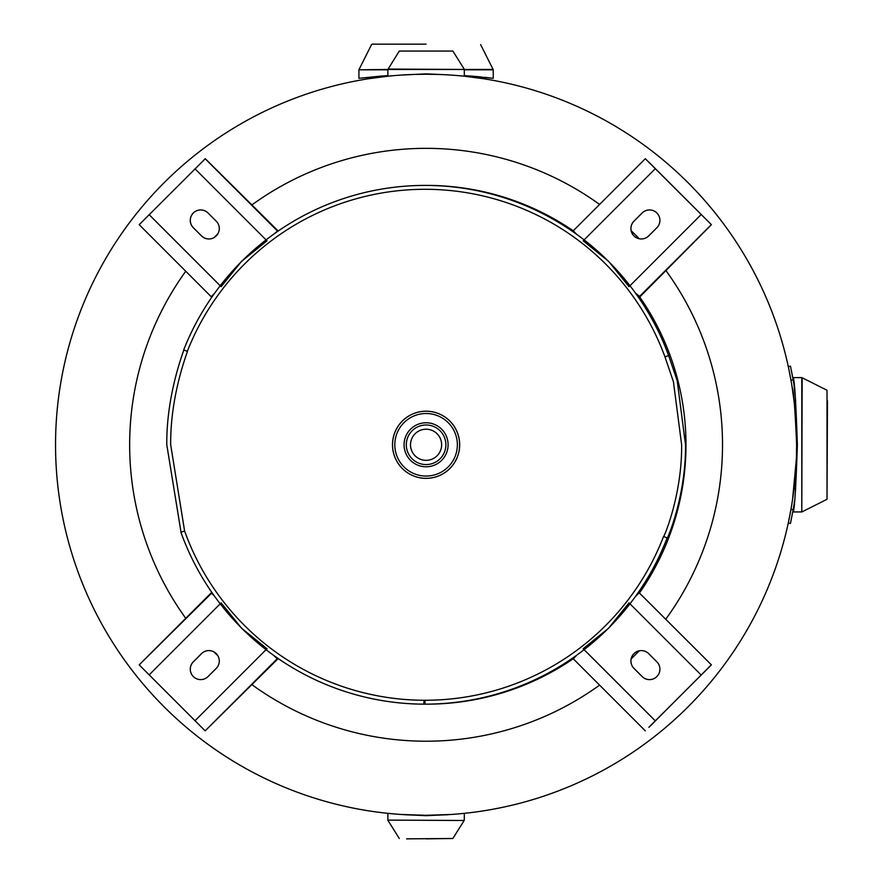 <?xml version="1.0" encoding="UTF-8"?>
<svg xmlns="http://www.w3.org/2000/svg" width="883" height="883" viewBox="0 0 883 883"><rect width="100%" height="100%" fill="white"/><g stroke="black" fill="none" stroke-linecap="round" stroke-linejoin="round"><path stroke-width="1.32" d="M399.304 51.059L452.869 51.059L399.304 51.059L387.869 69.459L464.303 69.459L464.303 76.214L483.696 78.742L470.087 76.865L470.087 75.982L473.597 76.269M387.869 75.552L358.928 78.311L382.085 75.982L382.085 76.865L368.476 78.742L387.869 76.214L387.869 69.459M445.54 74.746L426.081 73.863L400.838 75.099L413.52 74.448M796.632 444.778C795.164 410.076 793.662 390.871 792.117 387.173C793.651 390.849 795.153 410.043 796.632 444.756L796.466 455.683M796.345 459.248L792.548 499.59L794.005 488.785L795.627 488.785L795.384 491.654M827.459 400.783L827.018 499.303L827.018 390.253L802.15 377.758L801.797 511.941L801.797 377.615L793.298 377.615L795.627 400.783L794.005 400.783L792.117 387.173M415.22 74.393L426.081 74.238A370.54 370.54 0 0 1 796.632 444.778A370.54 370.54 0 0 1 426.081 815.318L400.838 814.457L426.081 815.693L451.334 814.457L426.092 815.318A370.54 370.54 0 0 0 796.632 444.778A370.54 370.54 0 0 0 426.081 74.238L436.93 74.393M599.601 685.12A296.434 296.434 0 0 1 251.931 684.667M217.891 655.793A296.434 296.434 0 0 1 214.127 652.018M185.75 618.31A296.434 296.434 0 0 1 185.75 271.258M665.959 270.617A296.434 296.434 0 0 1 665.959 618.939M639.215 650.815A296.434 296.434 0 0 1 631.179 658.817M251.931 204.9A296.434 296.434 0 0 1 599.601 204.437M631.179 230.75A296.434 296.434 0 0 1 639.215 238.741M426.081 74.238A370.54 370.54 0 0 0 55.541 444.778A370.54 370.54 0 0 0 426.081 815.318A370.54 370.54 0 0 1 55.541 444.778A370.54 370.54 0 0 1 426.081 74.238A370.54 370.54 0 0 1 796.632 444.778A370.54 370.54 0 0 1 426.081 815.318A370.54 370.54 0 0 1 55.541 444.778A370.54 370.54 0 0 1 426.081 74.238M214.127 237.549A296.434 296.434 0 0 1 217.891 233.763M382.085 44.15L426.081 44.15L382.085 44.15M474.944 76.391L481.93 77.053M484.502 77.318L488.133 77.715M488.707 77.781L490.352 77.969M464.303 69.812L493.244 69.812L493.244 78.311L464.303 75.552M426.081 44.15L372.096 44.15M794.534 500.793L794.236 503.641M797.371 444.778C796.013 485.573 794.656 507.957 793.298 511.941C794.656 507.979 796.013 485.584 797.371 444.778C796.013 404.017 794.656 381.622 793.298 377.615C794.656 381.522 796.013 403.906 797.371 444.778M406.633 838.85L452.869 838.497L464.16 820.484L387.869 820.108L464.16 820.484M452.869 838.497L426.081 838.85M447.67 814.788L445.54 814.81M404.502 74.768L406.633 74.746M426.081 429.215A15.563 15.563 0 0 0 410.518 444.778A15.563 15.563 0 0 0 426.081 460.341A15.563 15.563 0 0 0 441.643 444.778A15.563 15.563 0 0 0 426.081 429.215M426.081 422.769A22.009 22.009 0 0 1 448.1 444.778A22.009 22.009 0 0 1 426.081 466.787A22.009 22.009 0 0 1 404.072 444.778A22.009 22.009 0 0 1 426.081 422.769A22.009 22.009 0 0 1 448.1 444.778A22.009 22.009 0 0 1 426.081 466.787M426.081 411.224A33.554 33.554 0 0 1 459.635 444.778A33.554 33.554 0 0 1 426.081 478.332A33.554 33.554 0 0 1 392.538 444.778A33.554 33.554 0 0 1 426.081 411.224A33.587 33.587 0 0 1 459.679 444.778A33.587 33.587 0 0 1 426.081 478.365A33.587 33.587 0 0 1 392.494 444.778A33.587 33.587 0 0 1 426.081 411.191A33.587 33.587 0 0 1 459.679 444.778A33.587 33.587 0 0 1 426.081 478.365M425.131 700.263L425.043 700.263A255.485 255.474 -90 0 0 663.519 536.533L663.619 536.533C663.563 538.045 682.129 495.418 681.632 444.778L673.431 381.721L664.965 356.864A255.485 255.474 -90 0 0 187.317 351.346L187.406 351.346C188.532 349.745 170.176 393.531 170.684 444.778L184.602 530.992A255.485 255.474 -90 0 0 423.917 700.263L425.44 700.263M184.602 530.992L180.938 532.306A259.381 259.37 -90 0 0 423.895 704.159L425.043 704.159A259.381 259.37 -90 0 0 667.151 537.924L667.25 537.924C667.184 539.458 686.025 496.191 685.517 444.778L677.206 380.761L668.619 355.529A259.381 259.37 -90 0 0 183.697 349.922L187.317 351.346M425.087 185.397L426.621 185.397A259.381 259.37 90 0 1 573.42 230.949M639.59 296.743A259.381 259.37 90 0 1 639.59 592.813M183.785 349.922C184.922 348.299 166.28 392.747 166.788 444.778L181.037 532.272M668.619 355.529L664.965 356.864M423.895 704.159L423.917 700.263M426.577 704.159L426.621 704.159A259.381 259.37 90 0 0 573.42 658.608M425.043 704.159L425.043 700.263M667.151 537.924L663.519 536.533M667.25 537.924L663.619 536.533M668.718 355.529L665.065 356.864M648.884 162.295L645.318 158.719L573.266 230.772L576.754 234.37M648.95 162.229L711.411 224.69L639.965 296.743L635.495 293.112M711.411 224.69L645.318 158.719L573.266 230.772M701.08 214.624L629.027 286.677L608.564 261.291L583.177 240.827L655.23 168.774M633.939 221.18L642.129 212.991A10.419 10.419 90 0 1 659.126 216.368A10.419 10.419 90 0 1 656.864 227.726L648.685 235.916A10.419 10.419 90 0 1 631.687 232.538A10.419 10.419 90 0 1 633.939 221.18L642.184 212.991A10.419 10.419 90 0 1 649.524 209.933M641.334 238.973A10.419 10.419 90 0 1 633.994 221.18M648.884 727.261L711.411 664.866L639.237 592.813L635.495 596.455M711.411 664.866L639.237 592.813M648.95 727.338L711.29 664.866M576.754 655.186L573.266 658.795L645.318 730.848L573.266 658.795M655.23 720.782L583.177 648.729L608.564 628.266L629.027 602.879L701.08 674.932M648.685 653.641L656.864 661.831A10.419 10.419 90 0 1 649.502 679.623A10.419 10.419 90 0 1 642.129 676.566L633.939 668.376A10.419 10.419 90 0 1 641.312 650.594A10.419 10.419 90 0 1 648.685 653.641M649.524 679.623A10.419 10.419 90 0 1 642.184 676.566L633.994 668.376A10.419 10.419 90 0 1 641.334 650.594M276.567 657.416L277.935 658.795L205.165 730.848L277.207 658.795L273.686 655.374M277.935 658.795L277.207 658.795M214.503 596.191L211.236 592.813L139.194 664.866L205.165 730.848M211.578 593.199L212.461 593.31M139.194 664.866L211.964 592.813M149.106 674.932L221.147 602.879L241.611 628.266L266.997 648.729L194.955 720.782M216.236 668.376L208.046 676.566A10.419 10.419 90 0 1 191.059 673.188A10.419 10.419 90 0 1 193.311 661.831L201.501 653.641A10.419 10.419 90 0 1 218.498 657.018A10.419 10.419 90 0 1 216.236 668.376M200.706 679.623A10.419 10.419 90 0 1 193.366 661.831L201.556 653.641A10.419 10.419 90 0 1 208.896 650.594M242.218 628.707L241.225 627.714M211.578 296.357L214.503 293.366M276.567 232.141L277.935 230.772L205.286 158.719L139.194 224.69L211.236 296.743L139.194 224.69M273.686 234.183L277.935 230.772M194.955 168.774L266.997 240.827L241.611 261.291L221.147 286.677L149.106 214.624M201.501 235.916L193.311 227.726A10.419 10.419 90 0 1 200.684 209.933A10.419 10.419 90 0 1 208.046 212.991L216.236 221.18A10.419 10.419 90 0 1 208.874 238.973A10.419 10.419 90 0 1 201.501 235.916L193.366 227.726A10.419 10.419 90 0 1 200.706 209.933M208.896 238.973A10.419 10.419 90 0 1 201.556 235.916M241.225 261.843L242.218 260.849M790.947 509.436L789.126 518.961M790.583 511.456L790.417 512.317M793.872 505.484L793.133 509.811M790.02 375.143L790.936 380.098M791.775 372.516L792.018 373.719L791.775 372.516M792.029 373.785L792.206 374.701M793.122 379.712L793.784 383.498M793.155 509.712L790.958 509.325L788.287 522.924L790.462 523.398L793.155 509.712A372.769 372.769 0 0 0 794.38 502.339M794.38 387.229A372.769 372.769 0 0 0 793.155 379.845L790.958 380.231L789.126 370.595M793.155 379.845L790.462 366.158L788.287 366.633M791.3 370.154L793.122 379.657M790.009 514.491L789.855 515.308M791.3 519.403L790.462 523.398M793.508 507.659L793.685 506.643M387.869 69.812L358.928 69.812L387.869 69.448M464.303 69.448L493.111 69.448L480.617 44.58M388.012 69.073L464.303 69.459M426.081 424.988A19.79 19.79 0 0 1 445.871 444.778A19.79 19.79 0 0 1 426.081 464.568A19.79 19.79 0 0 1 406.301 444.778A19.79 19.79 0 0 1 426.081 424.988M426.081 476.058A31.269 31.269 0 0 1 394.811 444.778A31.269 31.269 0 0 1 426.081 413.509A31.269 31.269 0 0 1 457.361 444.778A31.269 31.269 0 0 1 426.081 476.058M711.29 224.69L639.237 296.743M205.165 158.719L277.207 230.772M358.928 69.812L358.928 78.311M371.555 44.58L359.061 69.448M801.797 511.941L793.298 511.941M827.018 499.303L802.15 511.809M387.869 820.108L387.869 813.342M399.304 838.497L388.012 820.484M464.303 820.108L464.303 813.342M452.869 51.059L464.16 69.073"/></g></svg>
